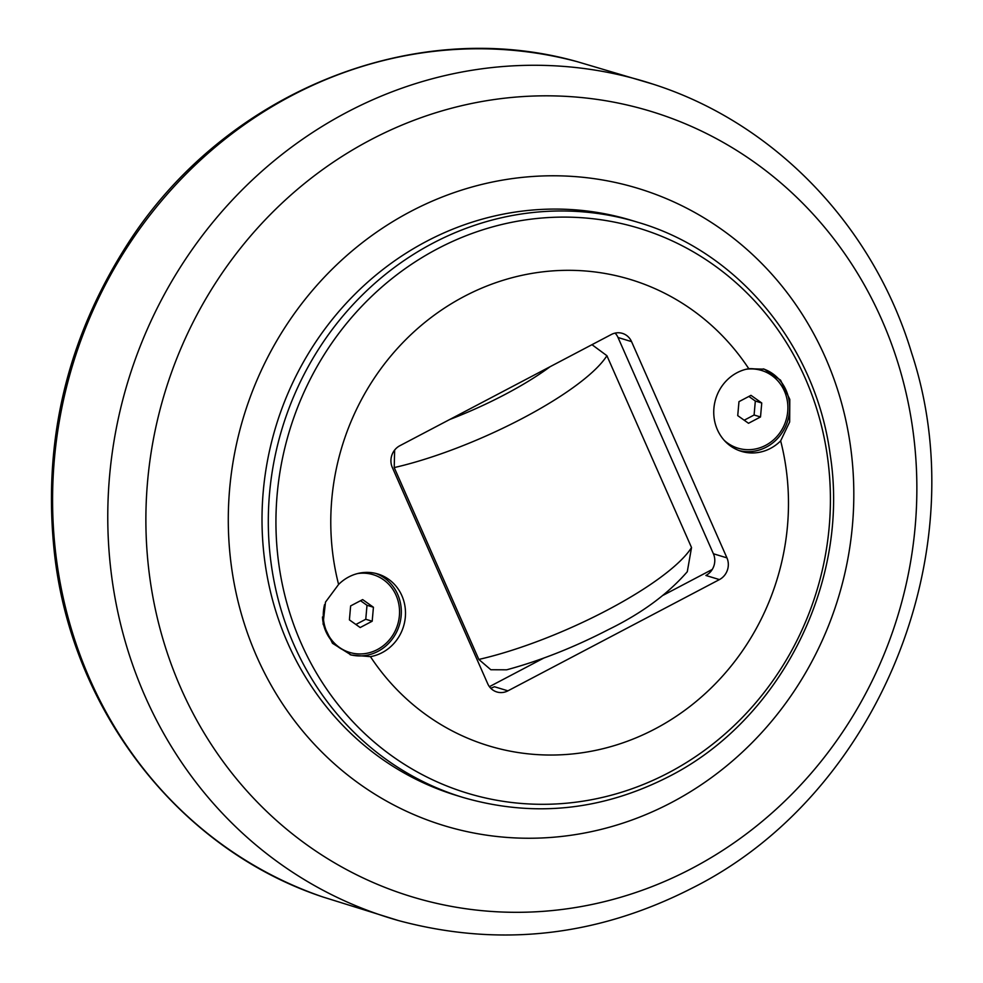 <?xml version="1.0" encoding="UTF-8"?>
<svg xmlns="http://www.w3.org/2000/svg" width="983" height="983" viewBox="0 0 983 983"><rect width="100%" height="100%" fill="white"/><g stroke="black" fill="none" stroke-linecap="round" stroke-linejoin="round"><path stroke-width="1.47" d="M349.407 619.88L350.636 605.909L362.653 599.593L373.429 607.248L372.188 621.219L360.183 627.535L349.407 619.88M355.871 624.475L365.762 619.265L367.003 605.295L360.54 600.699M372.188 621.219L365.762 619.265M373.429 607.248L367.003 605.295M357.615 573.556A40.622 37.907 -73.1 0 1 373.245 574.699A40.622 37.907 -73.1 0 1 399.491 609.693A40.622 37.907 -73.1 0 1 377.312 649.603A40.622 37.907 -73.1 0 1 349.592 652.417A40.622 37.907 -73.1 0 1 324.574 604.619M349.592 652.417L348.756 652.159A40.622 37.907 -73.1 0 1 322.485 616.943M360.454 572.942A40.622 37.907 -73.1 0 1 372.397 574.453L373.245 574.699M712.257 569.452L663.341 595.182M543.771 658.069L489.411 686.675M591.975 344.677L606.916 355.711L691.528 547.556L687.289 571.725C667.69 594.211 641.457 613.466 608.637 629.489C574.158 647.318 540.171 660.748 506.675 669.804L490.836 669.742L478.832 659.433L394.22 467.576L394.638 450.079M713.4 553.761L618.024 337.501L631.553 341.617L726.941 557.877L713.4 553.761A16.244 15.163 106.9 0 1 705.892 575.473L719.421 579.589L507.928 690.84L494.4 686.724A16.244 15.163 106.9 0 1 490.615 688.112M256.747 656.558A333.065 310.825 106.9 0 0 671.414 802.57A333.065 310.825 106.9 0 0 825.364 357.48A333.065 310.825 106.9 0 0 410.697 211.456A333.065 310.825 106.9 0 0 256.747 656.558M426.634 241.277A300.565 280.499 -73.1 0 1 631.774 220.45L638.065 222.355A300.565 280.499 106.9 0 0 432.913 243.182A300.565 280.499 106.9 0 0 268.764 538.512A300.565 280.499 106.9 0 0 463.054 797.459L456.763 795.542A300.565 280.499 -73.1 0 1 262.473 536.607A300.565 280.499 -73.1 0 1 426.634 241.277M350.083 654.666A42.65 39.799 106.9 0 0 377.964 651.36A42.65 39.799 106.9 0 0 401.31 610.627A42.65 39.799 106.9 0 0 375.764 573.421M348.768 576.947A42.65 39.799 -73.1 0 1 377.877 573.998A42.65 39.799 -73.1 0 1 405.328 617.201A42.65 39.799 -73.1 0 1 370.431 656.644L351.226 655.034L332.487 643.287L323.063 623.996L325.484 602.137L338.594 584.455A42.65 39.799 -73.1 0 1 348.768 576.947M739.302 450.644A42.65 39.799 106.9 0 0 766.298 447.118A42.65 39.799 106.9 0 0 789.619 405.905A42.65 39.799 106.9 0 0 763.25 368.871M737.09 372.692A42.65 39.799 -73.1 0 1 748.825 368.686L764.381 369.19L780.551 380.163L789.804 399.405L789.668 421.953L780.662 440.876A42.65 39.799 -73.1 0 1 741.366 451.344A42.65 39.799 -73.1 0 1 713.805 414.605A42.65 39.799 -73.1 0 1 737.09 372.692M370.431 656.644A243.71 227.429 106.9 0 0 655.01 728.931A243.71 227.429 106.9 0 0 780.662 440.876M745.937 369.301A40.622 37.907 -73.1 0 1 761.567 370.456L760.731 370.198A40.622 37.907 -73.1 0 0 748.788 368.699A243.71 227.429 106.9 0 0 464.246 296.411A243.71 227.429 106.9 0 0 338.594 584.455M507.928 690.84A16.244 15.163 106.9 0 1 496.833 691.958A16.244 15.163 106.9 0 1 487.703 683.713L392.315 467.453A16.244 15.163 106.9 0 1 399.823 445.741L611.328 334.503A16.244 15.163 106.9 0 1 622.411 333.372A16.244 15.163 106.9 0 1 631.553 341.617M719.421 579.589A16.244 15.163 106.9 0 0 726.941 557.877M761.567 370.456A40.622 37.907 -73.1 0 1 787.825 405.438A40.622 37.907 -73.1 0 1 765.634 445.348A40.622 37.907 -73.1 0 1 737.914 448.162L737.078 447.916A40.622 37.907 -73.1 0 1 726.326 442.51M618.024 337.501A16.244 15.163 106.9 0 0 615.1 333.102M737.914 448.162A40.622 37.907 -73.1 0 1 724.299 440.421M737.729 415.625L738.97 401.654L750.975 395.338L761.751 402.993L760.51 416.964L748.505 423.28L737.729 415.625M744.192 420.22L754.096 415.01L755.325 401.039L748.862 396.444M761.751 402.993L755.325 401.039M760.51 416.964L754.096 415.01M550.136 366.684A128.957 31.419 156.2 0 1 449.735 419.495M394.22 467.576A153.323 37.354 -23.8 0 0 606.916 355.711M691.528 547.556A153.323 37.354 156.2 0 1 478.832 659.433M180.958 688.383A410.501 383.1 -73.1 0 1 370.702 139.795A410.501 383.1 -73.1 0 1 881.788 319.758A410.501 383.1 -73.1 0 1 692.032 868.345A410.501 383.1 -73.1 0 1 180.958 688.383M653.093 84.169A437.226 408.031 106.9 0 0 214.491 220.278A437.226 408.031 106.9 0 0 145.128 696.419A437.226 408.031 106.9 0 0 398.557 920.592C499.229 947.551 597.173 936.676 692.388 887.981C877.733 795.235 977.237 551.696 911.585 352.848C873.408 225.979 774.739 122.998 653.093 84.169L577.168 61.659C413.364 15.372 223.915 92.869 127.262 244.57C66.34 339.848 42.146 443.37 54.655 555.137C72.607 712.159 180.245 849.791 322.965 897A436.808 407.638 -73.1 0 1 89.895 679.314A436.808 407.638 -73.1 0 1 152.168 212.328A436.808 407.638 -73.1 0 1 577.156 61.659M668.723 772.687A295.219 275.51 -73.1 0 1 301.167 643.263A295.219 275.51 -73.1 0 1 437.632 248.724A295.219 275.51 -73.1 0 1 805.188 378.16A295.219 275.51 -73.1 0 1 668.723 772.687M322.965 897L398.557 920.592M638.065 222.355C738.27 251.623 815.767 345.426 830.18 454.576C850.246 581.567 780.969 719.839 668.796 776.607C601.768 810.803 533.179 817.745 463.054 797.459"/></g></svg>
